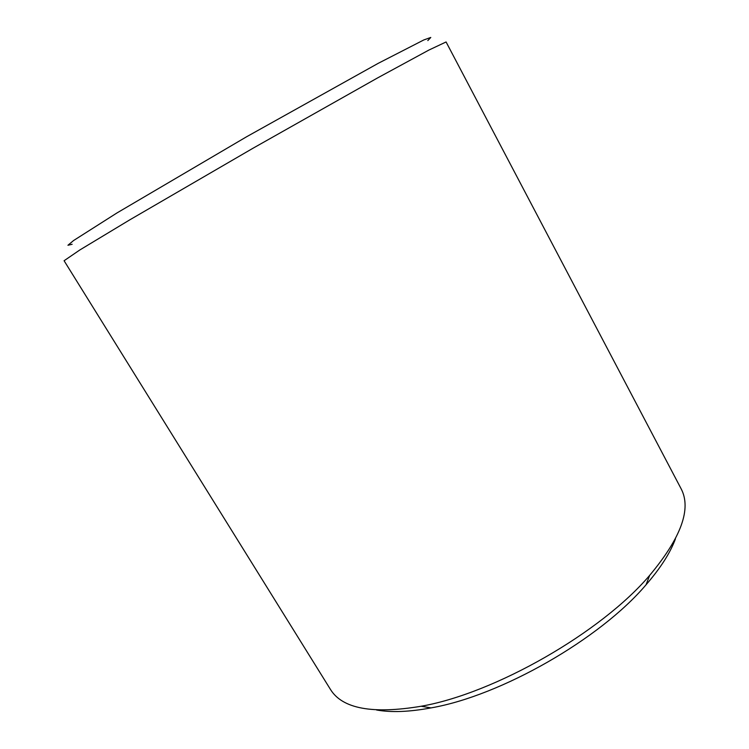 <?xml version="1.0" encoding="UTF-8"?>
<svg xmlns="http://www.w3.org/2000/svg" width="749" height="749" viewBox="0 0 749 749"><rect width="100%" height="100%" fill="white"/><g stroke="black" fill="none" stroke-linecap="round" stroke-linejoin="round"><path stroke-width="1.12" d="M72.147 244.286L67.944 245.251L73.571 240.541L116.975 212.941L246.702 136.702L378.105 63.393L423.868 39.922L430.787 37.45L427.819 40.586M64.086 260.736L79.769 250.007L129.755 219.86L253.237 148.105L377.599 77.915L428.896 50.061L446.086 41.963L681.028 488.601C691.72 508.618 681.272 537.539 649.673 575.363C601.138 632.531 494.995 693.312 421.135 706.251C372.525 714.359 342.284 708.741 330.431 689.389L64.086 260.736M376.56 709.996C391.221 712.627 409.394 711.934 431.068 707.889C500.978 695.755 600.211 638.925 646.059 584.763C660.515 568.107 670.318 552.79 675.458 538.812M646.059 584.763L649.673 575.363M431.068 707.889L421.135 706.251"/></g></svg>

